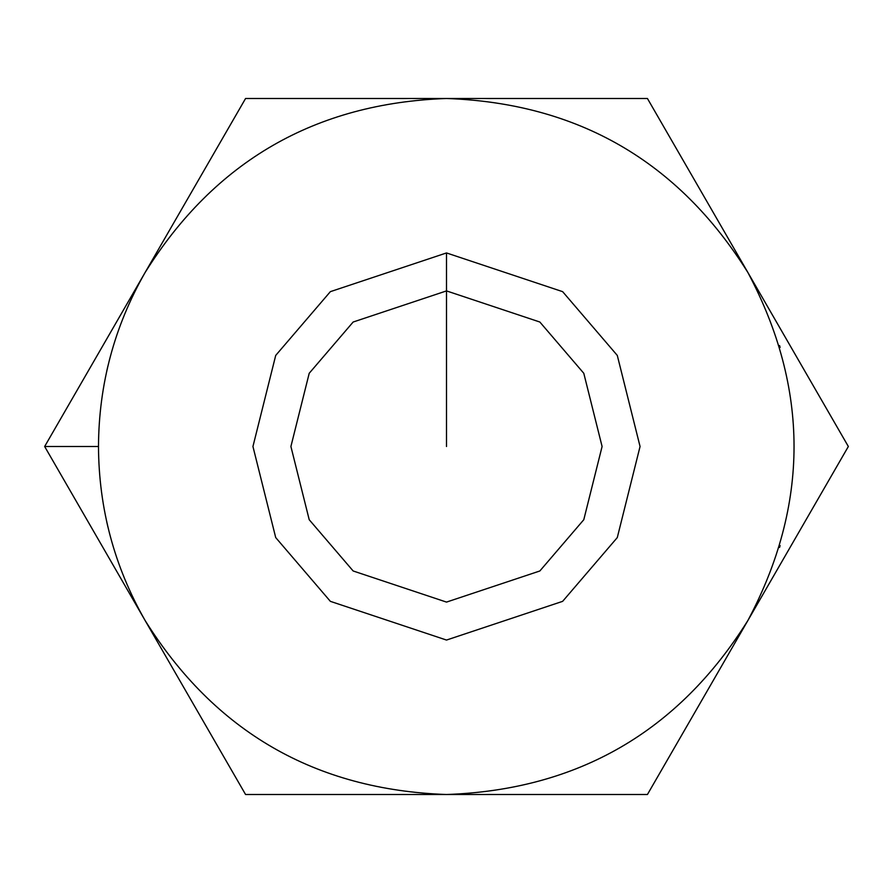 <?xml version="1.0" encoding="UTF-8"?>
<svg xmlns="http://www.w3.org/2000/svg" width="893" height="893" viewBox="0 0 893 893"><rect width="100%" height="100%" fill="white"/><g stroke="black" fill="none" stroke-linecap="round" stroke-linejoin="round"><path stroke-width="1.34" d="M779.556 547.442L780.114 545.556M145.112 620.501C114.337 566.586 98.799 508.586 98.487 446.5L44.65 446.5L145.112 620.501L44.65 446.5L245.575 98.487L647.425 98.487L848.35 446.5L647.425 794.513L245.575 794.513L145.112 620.501L245.575 794.513L446.5 794.513C315.262 789.814 214.8 731.802 145.112 620.501C214.8 731.802 315.262 789.814 446.5 794.513L647.425 794.513L848.35 446.5L747.887 272.499C809.426 388.5 809.426 504.5 747.887 620.501C678.2 731.802 577.738 789.814 446.5 794.513C577.738 789.814 678.2 731.802 747.887 620.501C809.426 504.5 809.426 388.5 747.887 272.499L647.425 98.487L446.5 98.487C577.738 103.186 678.2 161.198 747.887 272.499C678.2 161.198 577.738 103.186 446.5 98.487L245.575 98.487L145.112 272.499C214.8 161.198 315.262 103.186 446.5 98.487C315.262 103.186 214.8 161.198 145.112 272.499L44.65 446.5L98.487 446.5C98.799 384.414 114.337 326.414 145.112 272.499C114.337 326.414 98.799 384.414 98.487 446.5C98.799 508.586 114.337 566.586 145.112 620.501M446.5 252.942L562.635 291.654L617.286 355.414L640.058 446.5L617.286 537.586L562.635 601.346L446.5 640.058L330.365 601.346L275.714 537.586L252.942 446.5L275.714 355.414L330.365 291.654L446.5 252.942L330.365 291.654L275.714 355.414L252.942 446.5L275.714 537.586L330.365 601.346L446.5 640.058L562.635 601.346L617.286 537.586L640.058 446.5L617.286 355.414L562.635 291.654L446.5 252.942L446.5 290.906L353.148 322.027L309.212 373.285L290.906 446.5L309.212 519.715L353.148 570.973L446.5 602.094L539.852 570.973L583.788 519.715L602.094 446.5L583.788 373.285L539.852 322.027L446.5 290.906L539.852 322.027L583.788 373.285L602.094 446.5L583.788 519.715L539.852 570.973L446.5 602.094L353.148 570.973L309.212 519.715L290.906 446.5L309.212 373.285L353.148 322.027L446.5 290.906L446.5 252.942M779.556 345.558L780.114 347.444M109.404 360.035L109.772 358.606M107.953 365.873L106.758 371.097M109.404 532.965L109.772 534.394M107.953 527.127L106.758 521.903M446.5 290.906L446.5 446.5L446.5 290.906"/></g></svg>
